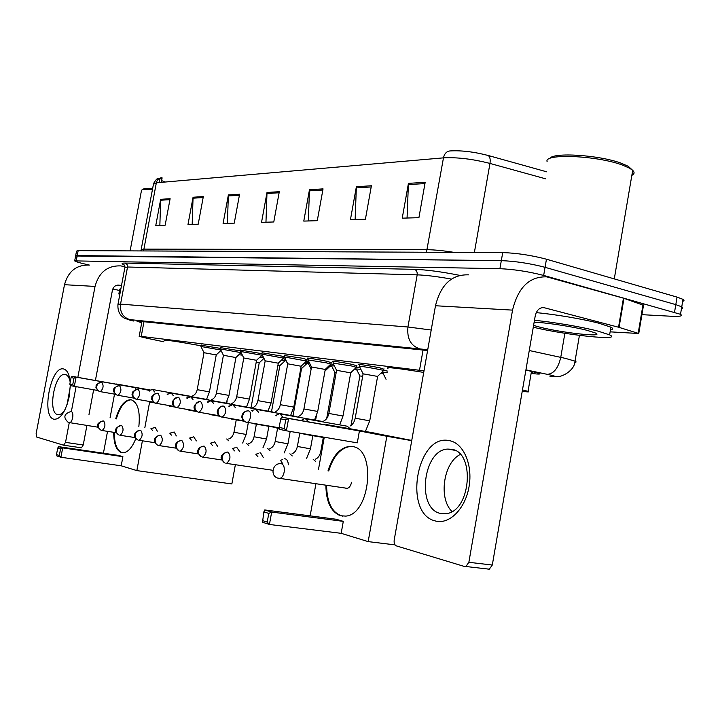 <?xml version="1.0" encoding="UTF-8"?>
<svg xmlns="http://www.w3.org/2000/svg" width="720" height="720" viewBox="0 0 720 720"><rect width="100%" height="100%" fill="white"/><g stroke="black" fill="none" stroke-linecap="round" stroke-linejoin="round"><path stroke-width="1.08" d="M201.186 345.222L220.374 348.39M220.518 347.625L240.66 350.964M240.813 350.136L261.99 353.673M262.152 352.791L284.436 356.553M284.616 355.572L302.625 358.281L306.981 359.631M308.295 358.515L307.548 358.281C305.244 357.462 318.51 359.523 326.961 361.305L331.236 362.664M333.288 361.62L332.523 361.377C329.985 360.495 343.962 362.646 352.665 364.491L356.841 365.859M359.712 364.905L358.92 364.662C356.121 363.699 370.881 365.949 379.854 367.866L383.904 369.243M363.042 373.734L359.406 366.426C356.949 365.562 370.701 367.686 379.062 369.459L387.522 371.097M356.607 367.173L359.991 367.596M308.25 361.386L307.539 361.161L308.574 361.089M331.821 364.383L333.558 364.239M424.017 370.827L141.228 336.402L139.167 336.375L146.709 338.202L163.899 341.802M522.225 391.356C528.012 392.067 529.947 392.067 528.039 391.356L522.477 389.916M238.878 354.717L242.379 355.167M285.048 360.684L286.065 360.819M306.846 363.51L308.457 363.717M329.76 366.471L332.028 366.759M354.006 369.603L356.868 369.972M380.988 373.095L383.085 373.365M261.198 355.896L262.935 356.274M282.942 358.74L285.516 359.361M305.82 361.755L307.053 362.376M329.913 364.95L330.732 365.202L329.967 365.31M89.397 265.077L85.401 264.168C79.065 262.701 75.492 261.603 74.673 260.883L499.914 268.686C514.071 269.325 528.651 271.575 543.663 275.427L680.508 314.307C683.118 316.026 680.049 316.674 671.31 316.26L641.925 314.667M75.609 255.996L501.318 260.64C515.475 261.189 530.055 263.421 545.058 267.318L675.81 304.632L681.75 306.828C683.19 307.683 683.091 308.304 681.444 308.691C683.091 308.304 683.19 307.683 681.75 306.828L675.81 304.632L545.058 267.318C530.055 263.421 515.475 261.189 501.318 260.64L77.238 255.564L75.609 255.996L74.727 260.631M531.117 373.428L532.539 373.59C538.974 374.292 541.215 374.202 539.235 373.32L525.897 370.044M427.599 350.514L139.095 321.228L137.052 321.318L141.741 322.659M487.971 155.43C489.915 156.465 490.581 159.138 489.969 163.431C472.554 158.994 457.056 157.14 443.466 157.86C444.42 153.648 446.589 151.335 449.964 150.939C461.115 150.282 473.778 151.776 487.971 155.43L546.786 171.837M159.66 179.577L159.291 178.434M160.875 177.84L161.658 177.741C158.859 178.065 157.095 179.748 156.348 182.799L153.423 184.329L141.201 249.453M75.654 255.735L76.536 251.109L78.165 250.641L502.713 252.594C516.888 253.053 531.468 255.267 546.453 259.218L677.061 297.108L683.001 299.349C684.432 300.231 684.324 300.879 682.677 301.302M371.412 185.76L365.4 219.267L350.433 219.708L356.373 186.723L371.412 185.76M425.187 182.295L418.914 217.674L402.237 218.169L408.429 183.375L425.187 182.295M239.589 194.238L234.252 223.155L223.092 223.479L228.366 194.958L239.589 194.238M203.337 196.569L198.198 224.217L187.983 224.523L193.068 197.235L203.337 196.569M170.118 198.711L165.159 225.198L155.781 225.477L160.686 199.314L170.118 198.711M323.046 188.865L317.277 220.689L303.777 221.094L309.474 189.738L323.046 188.865M279.315 191.682L273.78 221.976L261.531 222.345L267.003 192.474L279.315 191.682M161.271 182.367L162.117 177.867L159.741 179.154L159.102 182.556M161.604 180.585L165.06 182.034M265.959 222.21L267.003 192.474M308.34 220.959L309.474 189.738M159.858 225.36L160.686 199.314M192.177 224.397L193.068 197.235M227.403 223.353L228.366 194.958M407.061 218.025L408.429 183.375M355.131 219.564L356.373 186.723M70.272 385.56L69.147 396.837C65.493 411.957 60.462 419.427 54.036 419.247C40.932 416.844 50.724 365.445 63.585 368.964C67.257 369.918 69.453 374.4 70.164 382.41M70.11 381.681C69.192 377.397 67.59 374.994 65.304 374.463L64.755 374.4C54.477 373.122 47.448 412.929 57.681 414.639L58.59 414.747C60.777 414.666 62.955 412.911 65.106 409.473M67.086 404.559L70.254 386.946M124.947 266.742L120.753 265.887C107.505 265.455 98.928 272.304 95.04 286.425L77.832 377.37M89.379 265.077C76.536 264.663 68.238 271.206 64.494 284.697L36.135 433.629L36.756 437.076L63.594 445.194L65.529 442.368L83.232 444.996L86.913 425.475M76.059 386.739L71.352 411.597M69.255 422.694L65.529 442.368M88.992 414.468L93.645 389.79M95.4 380.493L112.419 290.25C113.409 286.65 115.605 284.94 118.998 285.129L121.473 285.669M83.232 444.996L81.477 447.822L63.765 445.221L81.477 447.822M112.779 288.99L119.511 290.466M119.817 294.489L118.845 293.976L120.006 293.499M118.917 293.625L119.754 289.134L120.924 288.621M141.354 190.458C141.939 189.387 145.629 189.126 152.415 189.693M142.353 189.801L142.794 189.504C143.325 188.514 146.592 188.244 152.604 188.694M164.169 340.344C164.259 339.561 176.571 341.379 201.078 345.798M115.722 418.806C119.322 406.818 124.155 400.446 130.221 399.699L131.301 399.825C137.835 402.489 140.355 411.426 138.843 426.645M135.846 438.525C132.255 447.48 128.052 452.241 123.237 452.808L121.428 452.592C116.271 450.423 113.706 443.664 113.733 432.333M235.368 464.715L231.849 483.948L136.845 470.601L121.203 465.795L60.912 457.254L56.952 455.976L56.493 454.581L57.726 448.047L58.707 446.67L118.674 455.436L122.904 456.678L62.685 447.885L60.912 457.254L59.319 455.49L56.493 454.581M121.203 465.795L122.904 456.678M136.845 470.601L142.398 440.802M144.855 427.617L149.67 401.778M149.463 390.393L135.792 387.747L135.684 388.323M72.036 376.335L71.073 377.604L73.962 378.171L76.086 377.127L72.036 376.335L116.379 384.228M114.516 394.146L110.061 417.888M107.532 431.361L103.428 453.204M116.424 384.012L150.579 390.087M59.319 455.49L60.561 448.92L57.726 448.047M58.707 446.67L62.685 447.885L60.561 448.92M73.962 378.171L72.729 384.705L74.322 386.433L76.086 377.127L135.792 387.747M71.073 377.604L69.849 384.111L70.281 385.596L97.776 390.51M69.849 384.111L72.729 384.705M122.463 452.79C117.045 450.927 114.327 444.132 114.336 432.423M116.325 418.905C119.925 406.917 124.758 400.545 130.824 399.807L131.4 399.843M387.99 368.46C384.66 366.696 396.576 368.019 423.738 372.42M376.434 433.548L411.759 440.433M328.005 470.889C332.649 455.949 339.849 447.768 349.614 446.355L352.809 446.607C376.542 449.325 370.224 514.458 345.807 516.105L340.47 515.754C330.948 511.857 326.088 501.705 325.89 485.289M395.019 544.869L368.181 541.62L341.163 533.322L269.424 524.466L262.521 522.243L263.862 511.884L264.753 509.949L336.06 519.237L343.296 521.361L271.674 512.073L269.424 524.466L267.219 522.099L262.296 520.524M341.163 533.322L343.296 521.361M368.181 541.62L386.847 436.266L359.406 430.965L357.291 442.854L286.38 430.794L279.369 429.327L279.171 427.446L284.175 428.481L286.38 430.794L288.612 418.491L359.406 430.965M281.583 417.123L280.719 418.869L285.741 419.859L288.612 418.491L281.583 417.123L326.448 425.034M324.261 437.238L318.483 469.431M315.9 483.822L310.149 515.862M411.714 440.64L386.847 436.266M326.529 424.611L376.452 433.422M267.219 522.099L268.794 513.414L263.862 511.884M264.753 509.949L271.674 512.073L268.794 513.414M285.741 419.859L284.175 428.481M280.719 418.869L279.171 427.446M342.648 516.177C332.244 513.117 326.898 502.857 326.601 485.388M345.663 488.178L347.022 488.403C349.245 487.908 350.748 485.874 351.54 482.283M328.707 471.006C333.351 456.066 340.56 447.885 350.325 446.472L352.656 446.571M256.239 362.169L259.218 362.898M259.938 357.084L263.763 357.948M157.284 431.199L155.286 427.455L150.966 428.598M152.46 430.425L151.002 428.598M277.938 365.184L279.864 365.697M281.655 359.955L284.895 360.891M176.328 435.933L174.213 432.018L169.812 433.197L171.396 435.141M300.78 368.379L301.536 368.64M304.515 362.997L306.684 363.708M196.371 440.91L193.653 436.779M191.322 440.118L189.648 438.048L192.492 437.193M287.694 364.095L285.714 359.757M328.581 366.219L329.58 366.678M217.494 446.166L214.578 441.846M212.328 445.356L210.528 443.151M311.13 369.081L307.98 362.745L309.393 362.736M239.778 451.719L236.637 447.183M234.486 450.891L232.56 448.542M326.691 418.554L334.944 372.582L336.177 372.636M334.89 372.51L331.542 365.778L334.413 365.949M263.331 457.596L260.586 452.88L259.947 452.826M257.913 456.75L255.834 454.23M351.036 425.466L359.874 375.966L362.682 376.236M359.82 375.885L356.373 368.982L360.864 369.36M288.324 464.796C288.153 461.466 287.154 459.486 285.318 458.856L284.607 458.793M282.87 463.959L280.458 460.251M386.064 379.323L382.581 372.366L387.234 372.735M216.252 354.897L209.439 391.887L197.199 389.664L204.021 352.701L216.243 354.942M154.611 391.986L152.595 389.538L148.617 390.627M203.994 352.656L200.934 346.491L220.779 349.974M149.436 391.068L148.752 390.645M149.211 401.445L150.75 402.228L151.785 401.895M235.926 357.507L228.978 395.415L216.45 393.147L223.416 355.275L235.917 357.561M173.313 395.631L171.162 393.093L167.139 394.218M223.389 355.23L220.257 348.921L241.137 352.647M168.003 394.686L167.283 394.236M167.805 405.369L169.326 406.107L170.334 405.801M243.747 357.921L240.552 351.468L261.882 355.248L256.572 360.252L249.489 399.123L236.682 396.801L243.783 357.975L256.581 360.315M192.978 399.456L190.683 396.828L186.624 397.989M187.542 398.493L186.759 398.016M187.362 409.491L189.828 409.914M252.846 407.601C255.384 406.566 257.085 404.244 257.94 400.635L265.203 360.819L278.298 363.204M213.678 403.488L211.239 400.761L207.135 401.967M265.158 360.765L261.882 354.15L283.59 358.137M208.107 402.498L207.27 401.985M207.945 413.838L210.339 414.243M301.185 366.183L293.778 407.124L280.332 404.685L287.748 363.816L301.167 366.255M235.512 407.736L232.893 404.91M287.694 363.744L284.337 356.976L306.576 361.044M229.788 406.719L228.888 406.179M229.653 418.419L231.939 418.815M325.287 369.378L317.718 411.453L303.93 408.942L311.508 366.975L325.278 369.459M258.561 412.218L255.753 409.284M311.454 366.894L308.007 359.955L326.232 362.808L330.804 364.104M252.684 411.183L251.721 410.598M252.576 423.27L254.727 423.639M336.573 370.296L350.721 372.852M282.933 416.97L279.918 413.91M336.528 370.215L332.991 363.096L351.9 366.039L356.382 367.344M276.903 415.908L275.859 415.278M275.121 427.122L278.208 428.823L279.288 428.553M383.634 370.566L377.622 376.326L369.729 420.84L355.194 418.203L363.114 373.833L377.631 376.434M308.718 421.902L305.505 418.815M383.985 368.82L383.418 370.764M302.445 420.795L301.419 420.237M301.959 433.44L304.866 433.935M435.375 520.965C402.633 513.792 416.889 432.954 449.406 440.667C463.401 442.998 472.977 464.652 469.026 486.774C465.291 508.941 449.145 524.907 435.375 520.965M451.548 449.298L447.849 449.082C423.153 449.379 416.079 508.554 440.352 513.414L446.463 513.612C470.979 510.939 475.407 451.836 451.548 449.298M452.025 511.506C438.219 498.537 443.52 462.465 460.305 454.455M619.065 327.375L618.534 327.231L623.448 298.17L623.979 298.332L619.065 327.375L638.748 333.504L610.128 331.848M623.448 298.17L546.822 276.867C529.551 276.264 518.121 287.352 512.541 310.122L468.864 562.302L492.3 565.029L535.221 315.945C536.634 310.167 539.541 307.404 543.951 307.647L618.534 327.231M623.979 298.332L643.5 305.298M468.585 274.851C451.827 274.275 440.793 284.571 435.483 305.748L394.191 540.099C393.858 543.105 394.569 545.022 396.333 545.877L464.508 566.496L465.876 566.505L468.864 562.302M492.3 565.029L489.303 569.178L487.926 569.169M549.756 158.535C552.672 152.055 599.328 154.935 621.36 163.278L628.236 166.293L632.313 169.992M547.119 161.631C543.438 153.306 597.006 155.439 622.503 165.096L629.694 168.237L632.691 170.334C634.77 172.35 634.482 174.033 631.836 175.365M534.465 320.328C553.059 322.038 582.003 326.943 597.951 331.11L609.615 334.872C623.403 341.181 566.199 335.187 533.277 327.231M536.247 312.642C554.868 314.289 583.47 319.131 599.274 323.334L610.911 327.186C613.422 328.5 613.278 329.364 610.47 329.796M534.132 322.29C544.635 322.326 572.814 326.592 587.133 330.354L595.08 332.856C606.771 337.752 561.699 332.874 539.154 326.979L533.592 325.422M143.973 321.723L141.228 336.402M423.081 349.947L419.508 370.224M552.267 376.56L549.972 376.335C556.821 377.019 556.758 376.533 549.783 374.868L525.933 369.855M529.263 350.523L565.641 358.434L575.028 361.161C576.513 361.836 576.432 362.241 574.785 362.385M564.876 333.279L560.763 357.327C558.243 368.145 553.77 373.815 547.353 374.337M124.137 264.861C121.14 263.619 121.5 263.025 125.208 263.07L414.405 269.334C426.636 269.766 441.72 271.773 459.639 275.346M76.302 260.478L78.165 250.641M674.55 312.156L677.061 297.108M543.663 275.427L546.453 259.218M499.914 268.686L502.713 252.594M427.734 349.722L129.834 319.608C127.215 319.392 128.484 319.869 133.65 321.021L124.911 318.456C119.844 315.729 117.522 311.04 117.954 304.38L120.546 304.11L127.53 267.003L124.866 267.642L118.008 304.092M129.834 319.608C122.877 317.34 119.781 312.174 120.546 304.11L407.943 326.997L417.177 274.851L127.53 267.003L127.098 264.501L125.208 263.07M419.049 348.561C410.571 345.519 406.872 338.328 407.943 326.997L431.208 330.021M451.404 279.09C437.589 276.588 426.177 275.175 417.177 274.851C417.456 272.025 416.529 270.189 414.405 269.334M133.65 321.021L132.831 320.841M549.972 376.335L557.568 376.38C560.871 377.487 574.704 370.944 575.028 361.161L579.429 335.367M532.89 371.556L532.539 373.59M426.456 252.243L443.466 157.86L156.348 182.799L143.901 249.12L427.221 249.714C434.223 249.768 443.178 250.659 454.095 252.369M545.58 178.803L489.969 163.431L474.39 252.459M140.805 250.929L141.102 249.975L143.901 249.12L143.298 250.947M279.117 192.762L266.895 193.536M239.4 195.264L228.258 195.966M203.148 197.559L192.96 198.198M169.938 199.647L160.587 200.241M322.839 189.999L309.357 190.854M371.196 186.948L356.247 187.893M424.962 183.555L408.303 184.608M95.04 286.425L64.494 284.697M119.34 285.192L117.585 285.102M71.199 411.579L71.397 411.606C72.738 412.29 73.152 414.333 72.657 417.744C71.973 420.777 70.956 422.442 69.597 422.739L69.228 422.685M280.746 463.68L281.475 463.743C283.824 464.787 284.715 467.568 284.157 472.095C283.338 475.803 281.853 477.927 279.711 478.449L278.622 478.332M103.176 420.948C98.883 422.424 97.164 423.81 98.01 425.106C97.083 426.141 98.082 427.86 101.025 430.236L98.874 428.202L98.478 425.052C99.279 422.217 101.016 420.867 103.671 421.002L103.464 420.975M101.826 430.461L102.177 430.506C105.228 427.59 105.723 424.422 103.671 421.002M116.415 432.729L101.889 430.479M236.241 419.877L233.973 432.252L246.159 434.457M228.654 440.775L226.71 438.984M121.185 425.466C111.105 428.94 117.279 433.944 119.007 434.997C116.964 433.98 116.1 432.207 116.415 429.687C117.234 426.771 118.998 425.376 121.707 425.511L121.473 425.484M119.808 435.213L120.204 435.267C123.381 432.27 123.876 429.012 121.707 425.511M135.243 437.607L119.88 435.24M256.365 424.179L254.079 436.752L266.544 439.02M248.814 445.581L246.735 443.682M140.157 430.218C129.897 433.728 136.143 438.984 137.943 440.001C135.864 438.966 134.991 437.148 135.306 434.556C136.143 431.568 137.943 430.137 140.697 430.263L140.445 430.227M138.753 440.226L139.185 440.289C142.506 437.202 143.01 433.854 140.697 430.263M155.115 442.746L138.834 440.253M277.497 428.733L275.184 441.486L287.946 443.808M269.991 450.63L267.768 448.614M160.164 435.231C150.597 437.553 155.259 444.069 157.923 445.293C155.808 444.222 154.917 442.359 155.241 439.704C156.096 436.626 157.932 435.15 160.74 435.276L160.443 435.24M158.733 445.509L159.219 445.581C162.684 442.395 163.188 438.966 160.74 435.276M176.094 448.164L158.832 445.545M299.799 433.071L297.378 446.454L310.455 448.839M292.266 455.949L289.881 453.798M181.305 440.523C177.597 441.396 175.761 442.746 175.806 444.573C174.564 445.518 175.644 447.615 179.028 450.873C176.877 449.784 175.968 447.867 176.301 445.131C177.183 441.972 179.046 440.451 181.908 440.568L181.575 440.532M179.847 451.098L180.387 451.17C184.005 447.894 184.518 444.357 181.908 440.568M198.297 453.897L179.955 451.125M323.298 437.472L320.742 451.683L321.615 451.98M315.729 461.556L313.164 459.261M203.67 446.13C199.926 446.985 198.054 448.38 198.036 450.306C196.785 451.314 197.892 453.474 201.366 456.777C199.17 455.661 198.252 453.699 198.594 450.882C199.485 447.624 201.393 446.058 204.309 446.175L203.922 446.13M202.185 457.002L202.797 457.083C206.577 453.699 207.081 450.063 204.309 446.175M221.832 459.963L202.311 457.038M227.376 452.061C223.335 453.33 221.382 454.923 221.508 456.831C220.374 457.578 221.544 459.639 225.036 463.041C222.804 461.898 221.868 459.882 222.219 456.975C223.137 453.618 225.072 451.998 228.042 452.115L227.601 452.07M225.864 463.266L226.548 463.347C230.508 459.846 231.003 456.102 228.042 452.115M272.925 470.304L225.99 463.311M100.008 391.626L100.305 391.671C103.365 388.791 103.887 385.677 101.871 382.32C99.243 382.14 97.533 383.454 96.741 386.235C96.444 388.8 97.371 390.555 99.513 391.5L100.116 391.653M190.737 396.585L189.756 396.162M117.684 395.316L118.008 395.37C121.212 392.418 121.743 389.214 119.601 385.776C116.928 385.596 115.191 386.937 114.381 389.799C114.075 392.427 115.011 394.227 117.198 395.19L117.801 395.352M136.296 399.204L136.656 399.258C139.995 396.225 140.535 392.94 138.267 389.412C135.54 389.232 133.767 390.618 132.939 393.552C132.633 396.252 133.587 398.088 135.81 399.078L136.431 399.24M230.193 404.136L229.077 403.659M155.916 403.299L156.312 403.362C159.804 400.248 160.344 396.873 157.932 393.246C155.169 393.066 153.36 394.488 152.514 397.503C152.199 400.275 153.162 402.165 155.43 403.173L156.06 403.335M257.859 400.626L271.062 403.02L278.316 363.141M251.46 408.213L250.263 407.7M176.625 407.628L177.057 407.691C180.72 404.487 181.26 401.022 178.695 397.287C175.878 397.116 174.042 398.574 173.178 401.679C172.845 404.523 173.835 406.467 176.139 407.502L176.778 407.664M273.861 412.506L272.574 411.948M198.513 412.2L198.999 412.272C202.833 408.969 203.382 405.396 200.646 401.571C197.775 401.391 195.903 402.903 195.021 406.098C194.688 409.023 195.687 411.012 198.027 412.074L198.684 412.245M297.486 417.033L296.1 416.439M221.688 417.033L222.237 417.123C226.251 413.712 226.809 410.04 223.893 406.098C220.968 405.927 219.051 407.484 218.151 410.769C217.809 413.784 218.826 415.836 221.211 416.916L221.877 417.087M336.591 370.305L328.851 413.442L342.999 416.016L350.739 372.762M322.443 421.821L320.949 421.173M246.267 422.172L246.879 422.262C250.569 422.388 252.189 411.3 248.544 410.904C245.565 410.724 243.612 412.335 242.694 415.728C242.334 418.833 243.369 420.939 245.799 422.055L246.474 422.226M350.154 428.778L347.238 426.186M512.541 310.122L435.483 305.748M544.401 307.746L542.115 307.629M638.19 333.297L642.987 304.749M141.948 321.516L139.194 336.24M531.495 371.241L528.039 391.356M680.508 314.307L683.001 299.349M124.938 267.219L123.957 264.681M160.83 177.849C158.247 179.505 158.292 175.653 153.576 183.528M64.755 374.4L65.745 374.571M118.998 285.129L117.927 285.075M130.113 250.884L141.39 190.935M226.719 403.254L227.106 401.157M70.839 411.552C63.873 413.856 63.009 417.474 68.265 422.415L98.172 427.23M130.824 399.807L130.221 399.699M280.557 463.68C272.574 463.05 269.928 475.74 277.587 478.053L347.31 488.349M350.325 446.472L349.614 446.355M233.964 432.297C233.037 435.924 231.273 438.147 228.672 438.966M259.227 362.844L251.028 407.781M248.328 422.541L246.15 434.502L242.658 443.025M259.209 362.844L263.97 358.371M254.07 436.797C253.143 440.487 251.379 442.773 248.76 443.655M285.3 359.298L285.03 360.783L279.855 365.643L271.494 411.777M268.848 426.312L266.535 439.065L262.944 447.84M275.175 441.531C274.257 445.275 272.493 447.624 269.865 448.578M307.107 362.07L306.828 363.6L301.536 368.577L292.995 415.908M290.187 431.442L287.937 443.862L284.247 452.898M297.369 446.508C296.46 450.297 294.687 452.709 292.059 453.753M316.278 416.457L315.594 420.255M312.813 435.69L310.437 448.902L306.648 458.226M324.99 371.025L329.724 366.543M329.742 366.552L330.03 364.986M210.546 443.16L213.282 442.314M308.025 362.628L308.304 361.062M320.733 451.746C319.833 455.589 318.06 458.073 315.414 459.198M232.596 448.551L235.206 447.732M255.915 454.248L258.345 453.474M280.593 460.278L282.798 459.567M382.644 372.195L382.788 371.367M101.142 382.257C97.101 383.769 95.481 385.137 96.282 386.37C95.274 387.342 96.345 389.052 99.513 391.5L115.569 394.317M197.199 389.664C196.524 392.895 194.832 395.046 192.114 396.108M189.711 396.162L153.027 389.61M216.234 354.888L221.004 350.433M206.559 399.402L209.439 391.887M154.755 402.912L150.75 402.228M200.97 346.41L201.24 344.952M118.845 385.713C114.732 387.243 113.076 388.656 113.877 389.961C112.887 391.023 113.985 392.769 117.198 395.19L134.109 398.151M216.45 393.147C215.64 396.594 213.939 398.799 211.365 399.753M208.872 399.816L171.639 393.174M235.908 357.507L241.119 352.629M226.035 403.128L228.978 395.415M175.203 407.115L169.326 406.107M220.293 348.831L220.572 347.337M137.475 389.349C133.344 390.852 131.661 392.283 132.417 393.66C131.373 394.776 132.507 396.585 135.81 399.078L153.639 402.192M236.682 396.801C235.737 400.455 234.036 402.714 231.579 403.578M228.996 403.659L191.214 396.918M261.9 355.257L262.044 354.483M246.483 407.043L249.489 399.123M196.848 411.552L188.856 410.175M240.588 351.369L240.867 349.839M157.113 393.183C152.919 394.704 151.2 396.18 151.947 397.629C150.903 398.817 152.064 400.671 155.43 403.173L174.258 406.458M250.155 407.691L211.815 400.86M278.298 363.132L283.725 358.002M283.752 358.011L284.04 356.436M267.993 411.156L271.062 403.02M219.789 416.25L209.421 414.468M261.927 354.042L262.215 352.467M177.849 397.233C167.121 402.516 174.78 406.872 176.139 407.502L196.047 410.958M280.332 404.685C279.486 408.339 277.785 410.724 275.238 411.831M272.448 411.948L233.541 405.018M301.158 366.174L306.729 360.891M228.762 406.152L231.516 405.36M306.756 360.9L307.044 359.289M290.628 415.485L293.778 407.124M244.125 421.227L231.102 418.995M284.382 356.85L284.679 355.239M199.764 401.508C188.865 406.818 196.596 411.534 198.027 412.074L219.123 415.728M303.93 408.942C303.093 412.65 301.401 415.098 298.845 416.304M295.947 416.43L256.482 409.41M325.269 369.369L330.975 363.942M251.604 410.58L254.214 409.815M331.002 363.951L331.299 362.295M314.505 420.057L317.718 411.444M275.562 427.455L253.998 423.774M308.061 359.811L308.358 358.155M222.966 406.035C218.286 405.9 216.513 412.785 217.422 412.479C216.963 413.514 218.232 414.99 221.211 416.916L243.594 420.777M328.851 413.442C328.023 417.195 326.331 419.715 323.775 421.02M320.76 421.173L280.737 414.054M350.712 372.753L356.571 367.164L356.904 365.472M275.76 415.26L278.199 414.54M339.705 424.881L342.999 416.016M279.333 429.012L278.208 428.823M333.054 362.943L333.36 361.233M247.581 410.841C244.305 411.354 242.406 413.136 241.866 416.187C241.452 415.755 241.929 420.768 245.799 422.055L279.207 427.788M355.194 418.203C354.384 421.992 352.692 424.593 350.127 426.015M347.004 426.177L306.432 418.977M301.365 420.219L303.561 419.562M365.409 431.469L369.729 420.84M324.189 437.625L303.849 434.169M359.469 366.246L359.784 364.491M447.849 449.082L454.626 450.27M543.951 307.647L542.565 307.575M489.303 569.178L465.876 566.505M638.748 333.504L643.554 304.983M628.236 166.293L629.694 168.237M614.286 278.892L632.691 170.334M609.615 334.872L610.911 327.186"/></g></svg>

